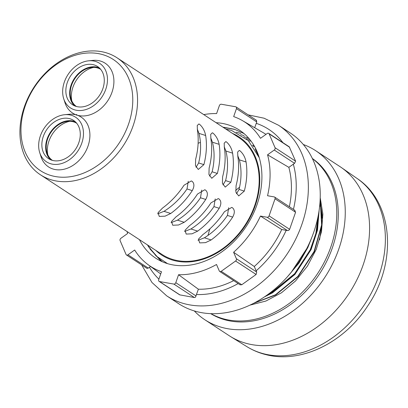 <?xml version="1.0" encoding="UTF-8"?>
<svg xmlns="http://www.w3.org/2000/svg" width="408" height="408" viewBox="0 0 408 408"><rect width="100%" height="100%" fill="white"/><g stroke="black" fill="none" stroke-linecap="round" stroke-linejoin="round"><path stroke-width="0.61" d="M178.566 274.732L198.385 289.216L195.468 297.187L194.407 297.539L179.653 294.841L159.115 281.382A1.76 1.341 -56.8 0 0 159.513 281.54L173.859 284.08A1.76 1.341 -56.8 0 0 174.991 283.774A1.76 1.341 -56.8 0 0 175.792 282.693L178.566 274.732A86.175 65.764 -56.8 0 0 216.52 264.491L219.285 270.958A1.76 1.341 -56.8 0 0 219.688 271.447A1.76 1.341 -56.8 0 0 221.218 271.3L235.574 261.018A1.76 1.341 -56.8 0 0 236.375 258.718L233.606 252.251A86.175 65.764 -56.8 0 0 260.457 216.072L267.148 217.255A1.76 1.341 -56.8 0 0 268.28 216.949A1.76 1.341 -56.8 0 0 269.081 215.868L275.033 198.788A1.76 1.341 -56.8 0 0 274.63 197.079A1.76 1.341 -56.8 0 0 274.232 196.921L267.546 195.738A86.175 65.764 -56.8 0 0 267.566 154.816L274.258 150.022A1.76 1.341 -56.8 0 0 275.058 147.721L269.122 133.85A1.76 1.341 -56.8 0 0 268.719 133.355A1.76 1.341 -56.8 0 0 267.189 133.508L260.498 138.302A86.175 65.764 -56.8 0 0 242.495 120.646A86.175 65.764 -56.8 0 0 233.677 116.601L236.451 108.64A1.76 1.341 -56.8 0 0 236.048 106.927A1.76 1.341 -56.8 0 0 235.651 106.774L221.304 104.234A1.76 1.341 -56.8 0 0 219.371 105.621L216.597 113.582A86.175 65.764 -56.8 0 0 203.745 114.602M294.55 210.232L295.581 212.252L289.624 229.332L288.752 230.362L287.462 230.566L281.729 229.515L260.457 216.072M256.199 120.233L256.77 121.951L254.674 127.714M268.719 133.355L289.241 146.804L295.606 161.18L294.571 163.333L288.839 167.341L267.566 154.816M219.688 271.447L240.098 284.82L241.766 284.759L256.122 274.477L256.693 272.029L254.276 266.506A87.485 66.764 -56.8 0 0 281.729 229.515M139.465 239.674A76.495 58.38 -56.8 0 0 155.662 258.142A76.495 58.38 -56.8 0 0 222.176 251.624A76.495 58.38 -56.8 0 0 239.496 130.172A76.495 58.38 -56.8 0 0 216.097 122.696M267.255 294.943A101.99 77.836 -56.8 0 0 290.348 133.003L278.47 125.22A101.99 77.836 123.2 0 1 255.372 287.161A101.99 77.836 123.2 0 1 166.688 295.846L178.571 303.629A101.99 77.836 -56.8 0 0 267.255 294.943M127.107 231.581A86.175 65.764 -56.8 0 0 127.597 233.498L120.906 238.292A1.76 1.341 -56.8 0 0 120.105 240.593L126.041 254.464A1.76 1.341 -56.8 0 0 126.444 254.954L146.972 268.403L148.293 268.117L150.501 266.434M126.444 254.954A1.76 1.341 -56.8 0 0 127.974 254.806L134.666 250.012A86.175 65.764 -56.8 0 0 148.13 264.695A86.175 65.764 -56.8 0 0 161.486 271.713L158.712 279.674A1.76 1.341 -56.8 0 0 159.115 281.382M233.606 252.251L254.276 266.506M198.385 289.216A87.485 66.764 -56.8 0 0 233.692 280.622M265.975 134.375A87.485 66.764 -56.8 0 0 263.425 132.794L242.495 120.646M289.364 206.734A87.485 66.764 -56.8 0 0 288.839 167.341M230.515 336.539A101.077 77.138 -56.8 0 0 247.86 343.771A101.077 77.138 -56.8 0 0 355.312 282.871A101.077 77.138 -56.8 0 0 341.267 167.479L357.209 178.546A100.552 76.74 -56.8 0 1 371.178 293.342A100.552 76.74 -56.8 0 1 264.287 353.925A100.552 76.74 -56.8 0 1 247.029 346.734L230.515 336.539M210.9 313.65A92.769 70.798 -56.8 0 0 221.35 318.199A92.769 70.798 -56.8 0 0 321.841 266.684A92.769 70.798 -56.8 0 0 312.446 158.641M210.722 313.64A92.769 70.798 -56.8 0 0 222.85 319.184A92.769 70.798 -56.8 0 0 323.962 266.557A92.769 70.798 -56.8 0 0 312.37 158.483M320.229 197.804L322.861 214.078L321.514 231.606L316.261 249.339L307.433 266.123L295.611 280.882L281.484 292.771L265.914 301.038L249.915 305.143M236.446 193.749L239.068 189.44A63 48.078 -56.8 0 0 239.363 159.844L237.696 155.514M246.075 161.976C245.162 157.315 243.117 153.581 239.945 150.771L239.277 150.44L237.645 152.026L237.844 156.585A69.921 53.361 123.2 0 1 236.069 185.711L235.885 192.153L238.716 195.932L244.3 191.102A69.921 53.361 -56.8 0 0 246.075 161.976L239.363 159.844M222.977 184.921L225.593 180.617A63 48.078 -56.8 0 0 225.894 151.016L224.221 146.691M232.601 153.153C231.688 148.492 229.648 144.753 226.476 141.948L225.803 141.612L224.176 143.198L224.369 147.757A69.921 53.361 123.2 0 1 222.595 176.883L222.416 183.325L225.247 187.104L230.831 182.279A69.921 53.361 -56.8 0 0 232.601 153.153L225.894 151.016M209.503 176.098L212.124 171.788A63 48.078 -56.8 0 0 212.42 142.193L210.752 137.863M219.132 144.325C218.219 139.664 216.174 135.93 213.001 133.12L212.333 132.789L210.701 134.375L210.895 138.934A69.921 53.361 123.2 0 1 209.126 168.06L208.942 174.502L211.772 178.281L217.357 173.451A69.921 53.361 -56.8 0 0 219.132 144.325L212.42 142.193M197.992 240.317L204.408 237.798A63 48.078 -56.8 0 0 227.434 215.429L228.679 207.749M232.672 217.097C234.911 212.991 234.855 209.885 232.499 207.784L231.729 207.417L224.441 211.706A69.921 53.361 123.2 0 1 202.924 234.549L198.456 239.159L199.68 242.898L205.494 242.648L211.155 239.945A69.921 53.361 -56.8 0 0 232.672 217.097L227.434 215.429M184.523 231.489L190.939 228.975A63 48.078 -56.8 0 0 213.96 206.606L215.205 198.925M219.203 208.274C221.442 204.163 221.381 201.057 219.03 198.961L218.26 198.594L210.967 202.878A69.921 53.361 123.2 0 1 189.45 225.726L184.982 230.336L186.206 234.075L192.02 233.82L197.681 231.117A69.921 53.361 -56.8 0 0 219.203 208.274L213.96 206.606M171.049 222.666L177.465 220.147A63 48.078 -56.8 0 0 200.491 197.778L201.736 190.097M205.729 199.446C207.968 195.34 207.912 192.234 205.556 190.133L204.785 189.766L197.498 194.055A69.921 53.361 123.2 0 1 175.981 216.898L171.513 221.508L172.737 225.247L178.551 224.997L184.212 222.294A69.921 53.361 -56.8 0 0 205.729 199.446L200.491 197.778M157.58 213.838L163.996 211.324A63 48.078 -56.8 0 0 187.017 188.955L188.261 181.274M192.26 190.623C194.494 186.502 194.438 183.401 192.086 181.31L191.316 180.943L184.023 185.227A69.921 53.361 123.2 0 1 162.506 208.075L158.039 212.685L159.263 216.424L165.077 216.169L170.738 213.471A69.921 53.361 -56.8 0 0 192.26 190.623L187.017 188.955M196.034 167.27L198.65 162.965A63 48.078 -56.8 0 0 198.951 133.365L197.278 129.04M205.657 135.502C204.745 130.841 202.705 127.102 199.532 124.297L198.859 123.961L197.232 125.547L197.426 130.106A69.921 53.361 123.2 0 1 195.651 159.232L195.473 165.674L198.303 169.453L203.888 164.628A69.921 53.361 -56.8 0 0 205.657 135.502L198.951 133.365M319.816 204.694A69.233 52.836 123.2 0 1 320.316 206.479M320.805 208.503A69.233 52.836 123.2 0 1 322.131 218.341M322.223 221.825A69.233 52.836 123.2 0 1 322.218 222.646M71.798 100.893A25.276 19.288 123.2 0 1 93.753 67.381M76.393 106.478A22.19 16.937 123.2 0 1 71.079 99.042A22.19 16.937 123.2 0 1 91.764 67.463A22.19 16.937 123.2 0 1 97.813 68.044A22.19 16.937 123.2 0 1 100.71 69.365M47.802 154.79A25.276 19.288 123.2 0 1 69.758 121.278M52.397 160.375A22.19 16.937 123.2 0 1 47.083 152.934A22.19 16.937 123.2 0 1 67.769 121.36A22.19 16.937 123.2 0 1 73.817 121.941A22.19 16.937 123.2 0 1 76.709 123.262M44.202 134.171A22.848 17.437 -56.8 0 0 48.552 158.646A22.848 17.437 -56.8 0 0 77.943 144.901A22.848 17.437 -56.8 0 0 73.593 120.426A22.848 17.437 -56.8 0 0 44.202 134.171M50.561 159.727A22.848 17.437 123.2 0 1 48.001 136.66A22.848 17.437 123.2 0 1 75.383 121.834M68.197 80.274A22.848 17.437 -56.8 0 0 72.547 104.749A22.848 17.437 -56.8 0 0 101.939 91.004A22.848 17.437 -56.8 0 0 97.588 66.529A22.848 17.437 -56.8 0 0 68.197 80.274M74.557 105.83A22.848 17.437 123.2 0 1 71.997 82.763A22.848 17.437 123.2 0 1 99.384 67.937M71.808 115.423A26.637 20.329 123.2 0 1 80.743 145.794A26.637 20.329 123.2 0 1 50.337 163.649A26.637 20.329 123.2 0 1 39.714 152.633A26.637 20.329 123.2 0 1 64.546 114.724A26.637 20.329 123.2 0 1 71.808 115.423M39.714 152.633L41.004 156.662A29.769 22.72 -56.8 0 0 52.877 168.973A29.769 22.72 -56.8 0 0 86.787 149.175A29.769 22.72 -56.8 0 0 77.127 115.163A29.769 22.72 -56.8 0 0 110.925 94.967A29.769 22.72 -56.8 0 0 100.868 61.185A29.769 22.72 -56.8 0 0 92.754 60.404L88.541 60.828A26.637 20.329 123.2 0 1 95.803 61.526A26.637 20.329 123.2 0 1 104.739 91.897A26.637 20.329 123.2 0 1 74.332 109.752A26.637 20.329 123.2 0 1 63.709 98.736A26.637 20.329 123.2 0 1 88.541 60.828M76.311 115.117L77.127 115.163L76.592 114.49L76.311 115.117M303.333 144.509A101.077 77.138 123.2 0 1 315.624 150.654A101.077 77.138 123.2 0 1 330.205 268.393A101.077 77.138 123.2 0 1 219.499 326.701A101.077 77.138 123.2 0 1 204.847 319.755A101.077 77.138 123.2 0 1 194.3 310.937M315.624 150.654L339.951 166.591A101.077 77.138 123.2 0 1 354.532 284.325A101.077 77.138 123.2 0 1 243.821 342.638A101.077 77.138 123.2 0 1 229.174 335.687L204.847 319.755M50.087 175.241A66.463 50.72 123.2 0 1 27.79 99.47A66.463 50.72 123.2 0 1 103.657 54.917A66.463 50.72 123.2 0 1 125.955 130.688A66.463 50.72 123.2 0 1 50.087 175.241M50.561 179.602A69.921 53.361 123.2 0 1 40.428 174.792A69.921 53.361 123.2 0 1 30.34 93.345A69.921 53.361 123.2 0 1 106.927 53.009A69.921 53.361 123.2 0 1 117.06 57.814A69.921 53.361 123.2 0 1 127.148 139.261A69.921 53.361 123.2 0 1 50.561 179.602M117.06 57.814L238.68 137.491A69.921 53.361 123.2 0 1 248.768 218.938A69.921 53.361 123.2 0 1 172.181 259.274A69.921 53.361 123.2 0 1 162.047 254.47L40.428 174.792M232.381 133.365A70.615 53.892 123.2 0 1 251.491 214.776A70.615 53.892 123.2 0 1 171.901 259.901A70.615 53.892 123.2 0 1 155.749 250.344M259.299 157.799L248.35 140.643L231.571 130.448L225.655 128.953M147.278 244.795L156.07 255.928L167.51 263.634M161.094 261.181L148.298 246.488M222.865 127.128L234.396 129.234L244.066 133.6M234.671 129.412L223.135 127.306M149.92 248.911L161.191 261.227M162.41 261.773L158.268 257.841M236.227 132.269L240.863 133.467M240.715 134.66L244.091 135.584M243.8 136.741L248.671 138.149M246.223 138.679L249.91 139.618M248.268 140.561L248.926 140.689M248.972 140.699L249.237 140.75M249.533 140.816L251.124 141.183M254.597 146.564L253.286 146.436M309.325 243.28L307.617 247.284L291.195 272.381M287.257 276.971L299.013 263.033L307.887 247.462L311.63 237.905M318.913 211.864L317.067 230.755L310.845 249.4L294.617 274.288L272.269 292.643L265.679 296.05M264.404 296.922L272.544 292.822L294.892 274.467L311.12 249.579L317.516 230.107L319.127 210.462M320.173 199.486L321.632 224.905L314.078 251.517L297.85 276.405L275.497 294.76L253.975 303.134M253.235 303.516L275.772 294.938L298.126 276.583L314.354 251.695L321.968 224.543L320.204 198.742M63.709 98.736L64.999 102.765A29.769 22.72 -56.8 0 0 76.398 114.923A29.769 22.72 -56.8 0 0 68.758 114.301L64.546 114.724M320.025 202.159L322.167 215.302M322.269 221.207L319.566 239.822M208.009 235.406A69.233 52.836 123.2 0 1 209.957 228.781M235.625 190.465A69.233 52.836 123.2 0 1 239.562 187.241M198.12 143.264A63 48.078 123.2 0 1 200.42 142.417M211.043 139.898A63 48.078 123.2 0 1 211.64 139.827M318.215 215.781L316.195 232.988L310.437 249.895L294.851 273.778L273.391 291.394L268.709 293.882M252.486 145.35L254.189 145.84M255.648 150.088L258.958 156.697M318.016 216.765L315.874 233.437L310.253 249.767L294.663 273.656L273.202 291.266L269.581 293.23M252.414 145.258L254.143 145.763M194.407 297.539L173.859 284.08M287.462 230.566L267.148 217.255M282.887 142.637A93.197 71.125 -56.8 0 0 256.204 123.318M293.429 209.396A93.197 71.125 -56.8 0 0 293.311 164.133M256.127 270.83A93.197 71.125 -56.8 0 0 286.202 230.306M149.41 267.22A93.197 71.125 -56.8 0 0 158.901 279.128M196.534 294.54A93.197 71.125 -56.8 0 0 238.175 283.56M256.77 121.951L236.451 108.64M295.606 161.18L275.058 147.721M294.571 163.333L274.258 150.022M289.67 147.308L269.122 133.85M295.581 212.252L275.033 198.788M289.624 229.332L269.081 215.868M256.693 272.029L236.375 258.718M256.122 274.477L235.574 261.018M241.766 284.759L221.218 271.3M180.055 294.999L159.513 281.54M196.11 296.004L175.792 282.693M148.293 268.117L127.974 254.806M203.888 164.628L198.65 162.965M170.738 213.471L163.996 211.324M184.212 222.294L177.465 220.147M197.681 231.117L190.939 228.975M211.155 239.945L204.408 237.798M217.357 173.451L212.124 171.788M230.831 182.279L225.593 180.617M244.3 191.102L239.068 189.44M278.47 125.22L264.098 118.213L248.171 114.867M148.13 264.695L160.706 273.941M141.622 264.899L151.975 282.499L166.688 295.846M256.586 120.386L236.048 106.927M295.004 210.426L274.63 197.079M357.209 178.546C393.904 202.954 397.06 262.941 367.919 305.623C344.653 342.052 301.716 363.905 266.041 354.669C259.248 353.002 252.914 350.355 247.029 346.734M254.995 149.007L256.285 149.853"/></g></svg>
